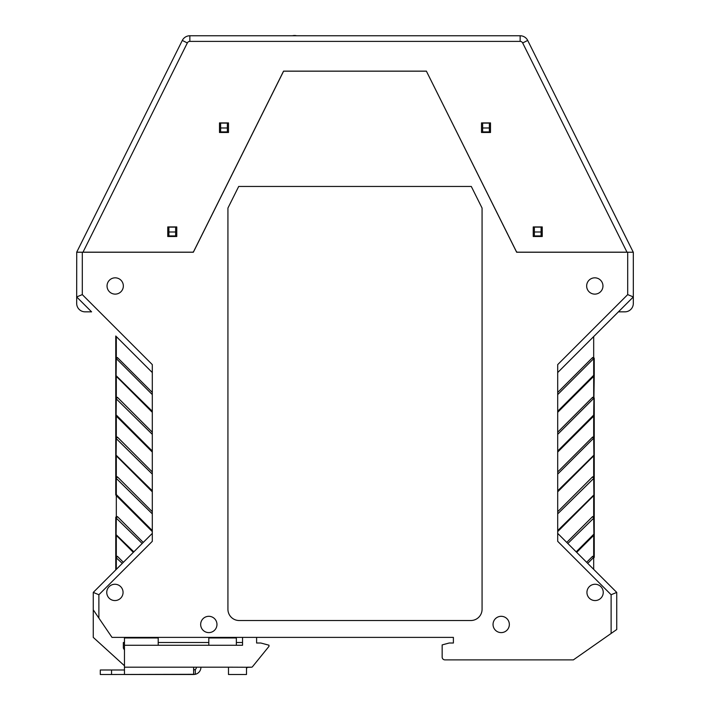 <?xml version="1.0" encoding="UTF-8"?>
<svg xmlns="http://www.w3.org/2000/svg" width="710" height="710" viewBox="0 0 710 710"><rect width="100%" height="100%" fill="white"/><g stroke="black" fill="none" stroke-linecap="round" stroke-linejoin="round"><path stroke-width="1.06" d="M115.757 336.016L152.304 372.564L115.757 336.016L115.757 375.306A1.127 1.127 18.6 0 0 116.085 376.105L152.304 412.324L116.085 376.105L116.316 358.612L152.304 394.591L152.304 364.612L82.298 294.606L82.298 252.236L193.351 252.236L283.592 71.186L426.408 71.186L516.649 252.236L627.702 252.236L627.702 294.606L557.696 364.612L557.696 541.322L611.115 594.74L611.115 633.453L573.369 659.883L444.966 659.883A2.813 2.813 0 0 1 442.152 657.069L442.152 644.902L449.199 643.011L453.397 643.011L453.397 637.394L432.594 637.394M152.304 394.591L152.304 541.322L98.885 594.74L98.885 618.108L112.011 637.394L453.397 637.394L453.397 643.011M482.072 609.278A11.245 11.245 90 0 1 470.828 620.522L239.172 620.522A11.245 11.245 0 0 1 227.928 609.278L227.928 208.074L238.702 186.455L471.298 186.455L482.072 208.074L482.072 609.278M602.959 285.97A8.156 8.156 0 0 1 590.729 293.035A8.156 8.156 0 0 1 590.729 278.915A8.156 8.156 0 0 1 602.959 285.97M509.345 624.454A8.156 8.156 0 0 1 497.115 631.518A8.156 8.156 0 0 1 497.115 617.398A8.156 8.156 0 0 1 509.345 624.454M123.061 592.406A8.156 8.156 0 0 1 110.831 599.471A8.156 8.156 0 0 1 110.831 585.351A8.156 8.156 0 0 1 123.061 592.406M123.345 285.97A8.156 8.156 0 0 1 111.115 293.035A8.156 8.156 0 0 1 111.115 278.915A8.156 8.156 0 0 1 123.345 285.97M603.243 592.406A8.156 8.156 0 0 1 591.013 599.471A8.156 8.156 0 0 1 591.013 585.351A8.156 8.156 0 0 1 603.243 592.406M216.967 624.454A8.156 8.156 0 0 1 204.737 631.518A8.156 8.156 0 0 1 204.737 617.398A8.156 8.156 0 0 1 216.967 624.454M541.109 231.992L541.109 227.129L534.364 227.129L534.364 235.933L541.109 235.933L541.109 231.992L534.364 231.992M489.385 127.977L489.385 123.105L482.631 123.105L482.631 131.909L489.385 131.909L489.385 127.977L482.631 127.977M633.32 303.64A8.431 8.431 0 0 1 624.889 311.841L618.419 311.841L633.32 296.94L633.32 303.64L633.32 252.236L627.702 252.236M168.891 231.992L168.891 235.933L175.636 235.933L175.636 227.129L168.891 227.129L168.891 231.992L175.636 231.992M220.615 127.977L220.615 131.909L227.369 131.909L227.369 123.105L220.615 123.105L220.615 127.977L227.369 127.977M76.733 252.236L76.68 296.94L91.581 311.841L85.111 311.841A8.431 8.431 0 0 1 76.68 303.401L76.68 296.94L82.298 294.606M633.32 252.236L627.028 252.236M633.267 252.236L527.699 40.434A8.431 8.431 0 0 0 520.146 35.766L189.854 35.766A8.431 8.431 0 0 0 182.301 40.434L76.707 252.183L82.972 252.236M426.444 71.133L283.556 71.133L193.768 251.278A1.633 1.633 0 0 1 192.303 252.183L82.99 252.183L187.334 42.946A2.813 2.813 0 0 1 189.854 41.384L520.146 41.384A2.813 2.813 0 0 1 522.666 42.946L627.01 252.183L517.697 252.183A1.633 1.633 0 0 1 516.232 251.278L426.408 71.186M192.303 252.183L192.303 252.236A1.686 1.686 0 0 0 193.812 251.305L193.768 251.278M516.232 251.278L516.188 251.305A1.686 1.686 0 0 0 517.697 252.236L517.697 252.183M176.763 226.934L176.763 236.492L167.764 236.492L167.764 226.934L176.763 226.934M481.513 132.477L481.513 122.919L490.503 122.919L490.503 132.477L481.513 132.477M228.487 122.919L228.487 132.477L219.496 132.477L219.496 122.919L228.487 122.919M533.237 236.492L533.237 226.934L542.236 226.934L542.236 236.492L533.237 236.492M82.298 252.236L76.68 252.236M573.369 659.883L444.966 659.883M557.696 394.591L593.684 358.612L592.326 357.813A1.127 1.127 18.4 0 1 594.243 358.612L594.243 375.306A1.127 1.127 18.4 0 1 593.915 376.105L593.684 375.306L557.696 411.294M557.696 434.351L593.684 398.363L592.326 397.573A1.127 1.127 18.4 0 1 594.243 398.363L594.243 415.066A1.127 1.127 18.4 0 1 593.915 415.865L593.684 415.066L557.696 451.054M593.684 416.095L593.684 437.156L592.326 437.333A1.127 1.127 18.4 0 1 594.243 438.123L594.243 534.337A1.127 1.127 18.4 0 1 593.915 535.136L593.684 534.337L576.174 551.847M587.702 563.376L593.684 557.403L592.326 556.604A1.127 1.127 18.4 0 1 594.243 557.403L594.243 517.643L593.684 516.667L592.326 516.845L593.684 517.643L593.915 535.136L576.689 552.362L593.915 535.136M152.304 533.37L93.267 592.406L93.267 609.837L98.885 618.108M100.296 670L100.296 674.5L100.296 670L111.541 670L111.541 674.5L100.296 674.5M611.115 633.453L616.733 629.522L616.733 592.406L557.696 533.37M236.359 645.266L208.811 645.266L208.811 637.953L236.359 637.953L236.359 645.266L242.545 645.266L242.545 637.394M256.603 637.394L256.603 643.011L260.801 643.011L268.975 645.204L268.975 646.384L252.44 666.77A1.127 1.127 0 0 1 251.571 667.187L246.965 667.391M124.472 650.023L123.345 648.07L123.345 642.506L124.472 642.506M208.811 645.266L158.206 645.266L158.206 637.953L124.472 637.953L124.472 674.5L193.626 674.5L193.626 667.187L228.487 667.187L228.487 674.5L246.485 674.5L246.521 668.012L247.604 667.187L246.485 668.314L247.604 667.187L251.571 667.187M200.939 667.187A7.313 7.313 0 0 1 195.312 674.305L111.541 674.5M124.472 670L111.541 670M93.267 609.837L93.267 637.394L124.472 665.758M117.674 357.813L152.304 392.444L117.674 357.813L115.757 358.612A1.127 1.127 18.6 0 1 117.674 357.813L152.304 392.444M116.085 415.865L115.757 415.066A1.127 1.127 18.6 0 0 116.085 415.865L152.304 452.075L116.085 415.865L116.316 398.363L117.674 397.573L152.304 432.204L117.674 397.573L116.316 397.396L116.316 376.336L152.304 412.324M616.733 592.406L611.115 594.74M624.889 311.841L618.419 311.841L557.696 372.564M633.32 296.94L627.702 294.606M93.267 592.406L98.885 594.74M592.326 556.604L586.629 562.302L592.326 556.604M592.326 516.845L566.749 542.422L592.326 516.845A1.127 1.127 18.4 0 1 594.243 517.643L594.243 494.586A1.127 1.127 18.4 0 1 593.915 495.376L594.243 477.883L593.684 476.907L592.326 477.084L593.684 477.883L593.915 495.376L557.696 531.595M116.316 569.358L116.316 557.403L117.674 556.604L123.371 562.302L117.674 556.604L116.316 556.427L116.316 535.367L133.311 552.362L116.085 535.136L116.316 517.643L117.674 516.845L143.251 542.422L117.674 516.845A1.127 1.127 18.6 0 0 115.757 517.643L115.757 557.403A1.127 1.127 18.6 0 1 117.674 556.604M152.304 530.565L116.316 494.586L116.085 495.376L152.304 531.595L116.316 495.607L116.316 516.667M152.304 531.595L116.085 495.376A1.127 1.127 18.6 0 1 115.757 494.586L116.316 494.586L116.316 477.883L117.674 477.084L152.304 511.715L117.674 477.084L116.316 476.907L115.757 477.883A1.127 1.127 18.6 0 1 117.674 477.084M152.304 434.351L115.757 398.363L115.757 375.306L115.757 454.826A1.127 1.127 18.6 0 0 116.085 455.616L152.304 491.835L116.085 455.616L116.316 438.123L117.674 437.333L152.304 471.955L117.674 437.333L116.316 437.156L116.316 416.095M122.297 563.376L115.757 557.403L115.757 569.917M116.316 556.427L115.757 557.403L116.085 535.136A1.127 1.127 18.6 0 1 115.757 534.337L133.826 551.847M115.757 494.586L115.757 454.826L115.757 477.883L152.304 513.871M152.304 474.111L115.757 438.123A1.127 1.127 18.6 0 1 117.674 437.333M116.316 397.396L115.757 398.363A1.127 1.127 18.6 0 1 117.674 397.573L152.304 432.204M592.326 357.813L557.696 392.444L592.326 357.813M557.696 412.324L593.915 376.105M592.326 397.573L557.696 432.204L592.326 397.573M557.696 452.075L593.915 415.865M592.326 437.333L557.696 471.955L592.326 437.333L593.684 438.123L593.915 455.616L557.696 491.835M592.326 477.084L557.696 511.715L592.326 477.084A1.127 1.127 18.4 0 1 594.243 477.883L594.243 454.826A1.127 1.127 18.4 0 1 593.915 455.616M594.243 375.306L594.243 358.612L593.684 358.612L593.684 375.306L594.243 375.306L593.684 415.066L594.243 415.066L594.243 398.363M593.684 437.156L594.243 438.123L594.243 415.066M557.696 490.805L594.243 454.826L594.243 438.123L593.684 438.123L557.696 474.111M158.206 642.506L208.811 642.506M236.359 642.506L242.545 642.506M247.222 667.258L228.487 667.187M115.757 438.123L115.757 415.066L116.316 415.066L152.304 451.054M91.581 311.841L85.111 311.841M228.487 674.5L246.485 674.5M193.626 674.5L195.312 674.305L195.312 669.441L193.626 670M195.312 669.441A2.813 2.813 0 0 0 196.439 667.187M187.334 42.946L182.301 40.434M522.666 42.946L527.699 40.434M189.854 41.384L189.854 35.766M520.146 41.384L520.146 35.766M158.206 645.266L124.472 645.266M124.472 667.187L193.626 667.187M116.316 336.575L116.316 357.636M567.822 543.496L594.243 517.643M593.684 535.367L593.684 556.427M594.243 557.403L593.684 557.403L593.684 569.358M152.304 411.294L115.757 375.306M116.085 535.136L133.311 552.362M115.757 517.643L142.177 543.496M116.316 455.855L116.316 476.907M152.304 490.805L115.757 454.826M593.684 336.575L593.684 357.636M593.684 376.336L593.684 397.396M593.684 455.855L593.684 476.907M557.696 513.871L594.243 477.883M594.243 494.586L557.696 530.565M593.684 495.607L593.684 516.667M296.647 35.766A8.431 8.431 0 0 0 292.458 35.766"/></g></svg>
